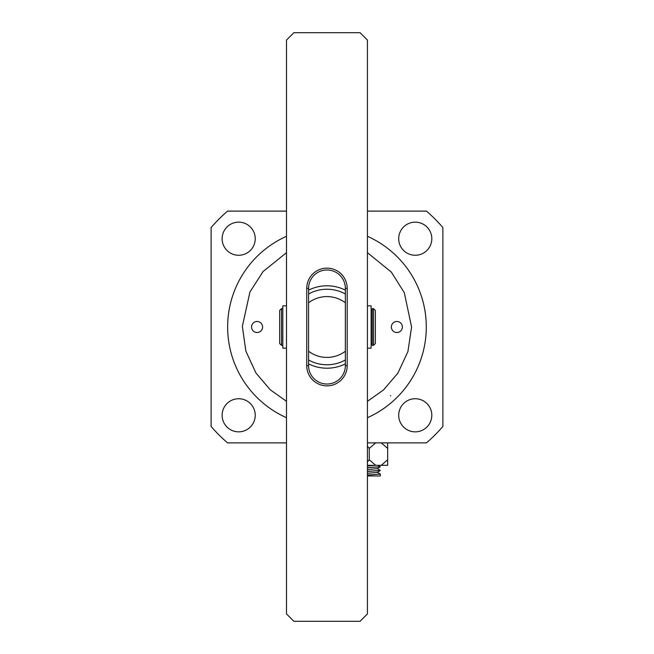 <?xml version="1.0" encoding="UTF-8"?>
<svg xmlns="http://www.w3.org/2000/svg" width="654" height="654" viewBox="0 0 654 654"><rect width="100%" height="100%" fill="white"/><g stroke="black" fill="none" stroke-linecap="round" stroke-linejoin="round"><path stroke-width="0.98" d="M415.257 431.844A16.554 16.554 0 0 1 398.703 415.29A16.554 16.554 0 0 1 415.257 398.736A16.554 16.554 0 0 1 431.812 415.29A16.554 16.554 0 0 1 415.257 431.844M238.677 431.844A16.554 16.554 0 0 1 222.123 415.29A16.554 16.554 0 0 1 238.677 398.736A16.554 16.554 0 0 1 255.232 415.29A16.554 16.554 0 0 1 238.677 431.844M238.677 255.264A16.554 16.554 0 0 1 222.123 238.71A16.554 16.554 0 0 1 238.677 222.156A16.554 16.554 0 0 1 255.232 238.71A16.554 16.554 0 0 1 238.677 255.264M415.257 255.264A16.554 16.554 0 0 1 398.703 238.71A16.554 16.554 0 0 1 415.257 222.156A16.554 16.554 0 0 1 431.812 238.71A16.554 16.554 0 0 1 415.257 255.264M257.071 332.518A5.518 5.518 0 0 1 251.553 327A5.518 5.518 0 0 1 257.071 321.482A5.518 5.518 0 0 1 262.589 327A5.518 5.518 0 0 1 257.071 332.518M396.864 332.518A5.518 5.518 0 0 1 391.345 327A5.518 5.518 0 0 1 396.864 321.482A5.518 5.518 0 0 1 402.382 327A5.518 5.518 0 0 1 396.864 332.518M390.34 395.703L390.765 395.817M286.501 211.119L227.567 211.119A152.668 152.668 0 0 0 211.119 227.559L211.119 426.441A152.668 152.668 0 0 0 227.567 442.881L286.501 442.881M367.434 442.881L426.441 442.881A152.725 152.725 0 0 0 442.881 426.441L442.881 227.567A152.725 152.725 0 0 0 426.441 211.119L367.434 211.119M367.434 417.71A99.326 99.326 0 0 0 367.434 236.29A99.326 99.326 0 0 1 367.434 417.71M367.434 252.689L391.345 272.097L404.311 292.706L411.579 327L407.924 351.59L397.853 373.189L383.546 389.907L367.434 401.311M286.501 401.311L270.29 389.825L255.918 372.952L245.879 351.165L242.356 326.387L249.926 292.003L263.08 271.524L286.501 252.689M286.501 236.29A99.326 99.326 0 0 0 286.501 417.71A99.326 99.326 0 0 1 286.501 236.29M367.434 475.074L380.309 474.06L380.309 475.957L367.434 475.957M377.971 465.321L380.309 466.703L367.434 467.716M380.309 466.703L367.434 467.831M377.154 468.517L380.309 470.381L367.434 471.395M380.309 470.381L367.434 471.509M367.434 473.332L377.154 472.351L380.26 470.545M367.434 469.654L377.154 468.665L380.26 466.866M367.434 465.975L375.388 465.321M375.715 442.881L369.273 448.399L367.434 446.298M387.667 442.881L387.667 448.399L381.217 442.881M387.667 448.399L387.667 465.321L367.434 465.321M367.434 461.904L369.273 459.803L369.273 448.399M369.273 459.803L375.715 465.321M381.217 465.321L387.667 459.803M345.361 290.131A41.202 41.202 0 0 0 308.574 290.131M326.967 296.589A30.411 30.411 0 0 0 308.574 302.777L308.574 351.223A30.411 30.411 0 0 0 345.361 351.223L345.361 302.777A30.411 30.411 0 0 0 326.967 296.589M345.361 294.014A37.769 37.769 0 0 0 308.574 294.014M308.574 363.869A41.202 41.202 0 0 0 345.361 363.869M308.574 359.986A37.769 37.769 0 0 0 345.361 359.986M367.434 40.057L367.434 613.942L360.076 621.3L293.859 621.3L286.501 613.942L286.501 40.057L293.859 32.7L360.076 32.7L367.434 40.057M306.734 288.373L306.734 365.627A20.233 20.233 0 0 0 326.967 385.86A20.233 20.233 0 0 0 347.2 365.627L347.2 288.373A20.233 20.233 0 0 0 326.967 268.14A20.233 20.233 0 0 0 306.734 288.373L308.574 288.373A18.394 18.394 0 0 1 326.967 269.979A18.394 18.394 0 0 1 345.361 288.373L347.2 288.373M347.2 365.627L345.361 365.627L345.361 351.223M345.361 302.777L345.361 288.373M345.361 365.627A18.394 18.394 0 0 1 326.967 384.021A18.394 18.394 0 0 1 308.574 365.627L308.574 351.223M308.574 302.777L308.574 288.373M373.499 308.606L373.499 345.394L372.216 345.394L372.216 308.606L373.499 308.606L375.339 310.446L375.339 343.554L373.499 345.394M282.822 345.394L281.531 345.394L281.531 308.606L282.822 308.606M281.531 345.394L279.691 343.554L279.691 310.446L281.531 308.606M286.501 305.851L282.822 305.851L282.822 348.157L286.501 348.157M367.434 348.157L371.112 348.157L371.112 305.851L367.434 305.851M308.574 365.627L306.734 365.627M380.26 474.003L377.154 472.196M372.216 343.554L371.112 343.554M372.216 310.446L371.112 310.446"/></g></svg>
